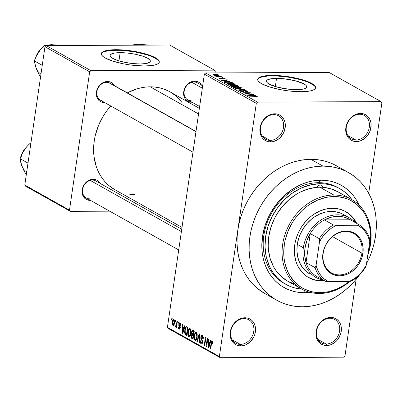 <?xml version="1.0" encoding="UTF-8"?>
<svg xmlns="http://www.w3.org/2000/svg" width="402" height="402" viewBox="0 0 402 402"><rect width="100%" height="100%" fill="white"/><g stroke="black" fill="none" stroke-linecap="round" stroke-linejoin="round"><path stroke-width="0.6" d="M359.7 114.263A13.427 11.05 119.3 0 0 346.308 127.203A13.427 11.05 119.3 0 0 355.941 140.052L356.373 141.564A14.643 12.055 -60.7 0 1 345.866 127.55A14.643 12.055 -60.7 0 1 360.478 113.429L359.7 114.263A13.427 11.05 -60.7 0 1 364.398 115.454A13.427 11.05 -60.7 0 1 368.649 129.906A13.427 11.05 -60.7 0 1 355.941 140.052A13.427 11.05 -60.7 0 1 351.242 138.861A13.427 11.05 -60.7 0 1 346.986 124.409A13.427 11.05 -60.7 0 1 359.7 114.263L360.478 113.429L357.986 113.711L355.514 114.52L353.152 115.826L349.122 119.726L347.604 122.163L345.866 127.55L346.037 132.926L346.841 135.353L348.092 137.479L349.74 139.223L351.72 140.514L353.961 141.303L356.373 141.564L358.86 141.283L361.333 140.474L365.855 137.409L369.242 132.831L370.342 130.188L371.141 124.7L370.81 122.067L370.006 119.635L368.755 117.515L367.106 115.771L365.127 114.48L362.885 113.691L360.478 113.429A14.643 12.055 -60.7 0 1 370.981 127.444A14.643 12.055 -60.7 0 1 356.373 141.564L355.941 140.052L347.785 135.469L355.941 140.052A13.427 11.05 119.3 0 0 369.332 127.107A13.427 11.05 119.3 0 0 359.7 114.263M329.941 318.238A13.427 11.05 119.3 0 0 316.55 331.183A13.427 11.05 119.3 0 0 326.183 344.027L326.615 345.539A14.643 12.055 -60.7 0 1 316.108 331.524A14.643 12.055 -60.7 0 1 330.72 317.404L329.941 318.238A13.427 11.05 -60.7 0 1 334.64 319.429A13.427 11.05 -60.7 0 1 338.896 333.881A13.427 11.05 -60.7 0 1 326.183 344.027A13.427 11.05 -60.7 0 1 321.489 342.836A13.427 11.05 -60.7 0 1 317.233 328.384A13.427 11.05 -60.7 0 1 329.941 318.238L330.72 317.404L328.228 317.686L325.756 318.495L323.394 319.806L319.364 323.7L316.751 328.781L316.108 331.524L316.279 336.906L317.083 339.333L318.334 341.459L319.982 343.197L321.967 344.489L324.203 345.278L326.615 345.539L329.102 345.258L331.575 344.449L336.097 341.383L337.971 339.248L340.584 334.168L341.228 331.419L341.057 326.042L340.248 323.615L338.997 321.489L337.348 319.746L335.368 318.454L333.127 317.665L330.72 317.404A14.643 12.055 -60.7 0 1 341.228 331.419A14.643 12.055 -60.7 0 1 326.615 345.539L326.183 344.027L318.027 339.449L326.183 344.027A13.427 11.05 119.3 0 0 339.574 331.087A13.427 11.05 119.3 0 0 329.941 318.238M244.125 318.595A13.427 11.05 119.3 0 0 230.733 331.534A13.427 11.05 119.3 0 0 240.361 344.383L240.798 345.896A14.643 12.055 -60.7 0 1 230.291 331.881A14.643 12.055 -60.7 0 1 244.898 317.761L244.125 318.595A13.427 11.05 -60.7 0 1 248.818 319.786A13.427 11.05 -60.7 0 1 253.074 334.238A13.427 11.05 -60.7 0 1 240.361 344.383A13.427 11.05 -60.7 0 1 235.667 343.192A13.427 11.05 -60.7 0 1 231.411 328.741A13.427 11.05 -60.7 0 1 244.125 318.595L244.898 317.761L242.411 318.042L239.939 318.851L237.577 320.158L233.547 324.057L230.929 329.132L230.13 334.625L230.462 337.258L231.266 339.685L232.517 341.811L234.165 343.554L236.145 344.846L238.386 345.635L240.798 345.896L243.285 345.614L245.758 344.805L250.275 341.74L253.667 337.162L254.767 334.519L255.566 329.032L255.235 326.399L254.431 323.972L253.18 321.846L251.531 320.103L249.552 318.811L247.31 318.022L244.898 317.761A14.643 12.055 -60.7 0 1 255.406 331.776A14.643 12.055 -60.7 0 1 240.798 345.896L240.361 344.383L232.21 339.801L240.361 344.383A13.427 11.05 119.3 0 0 253.757 331.439A13.427 11.05 119.3 0 0 244.125 318.595M273.883 114.615A13.427 11.05 119.3 0 0 260.491 127.56A13.427 11.05 119.3 0 0 270.119 140.409L270.551 141.916A14.643 12.055 -60.7 0 1 260.049 127.901A14.643 12.055 -60.7 0 1 274.656 113.786L273.883 114.615A13.427 11.05 -60.7 0 1 278.576 115.806A13.427 11.05 -60.7 0 1 282.832 130.258A13.427 11.05 -60.7 0 1 270.119 140.409A13.427 11.05 -60.7 0 1 265.426 139.218A13.427 11.05 -60.7 0 1 261.169 124.766A13.427 11.05 -60.7 0 1 273.883 114.615L274.656 113.786L272.169 114.062L269.697 114.877L267.335 116.183L263.305 120.077L260.687 125.158L259.888 130.645L260.215 133.283L261.024 135.71L262.275 137.836L263.923 139.574L265.903 140.866L268.144 141.66L270.551 141.916L273.043 141.64L277.877 139.519L280.033 137.76L283.425 133.188L284.521 130.544L285.325 125.057L284.993 122.419L284.189 119.992L282.938 117.866L281.289 116.128L279.31 114.836L277.068 114.042L274.656 113.786A14.643 12.055 -60.7 0 1 285.164 127.801A14.643 12.055 -60.7 0 1 270.551 141.916L270.119 140.409L261.968 135.826L270.119 140.409A13.427 11.05 119.3 0 0 283.516 127.464A13.427 11.05 119.3 0 0 273.883 114.615M120.148 52.662L118.952 60.863L120.148 52.662L127.59 53.064L135.429 54.27L142.469 56.089L147.65 58.245L150.172 60.416L150.303 61.4L149.66 62.265L146.182 63.516L140.278 63.973A20.331 4.884 -171.7 0 1 119.841 61.124A20.331 4.884 -171.7 0 1 110.093 55.381A20.331 4.884 -171.7 0 1 120.148 52.662A20.331 4.884 -171.7 0 1 140.584 55.511A20.331 4.884 -171.7 0 1 150.333 61.255A20.331 4.884 -171.7 0 1 140.278 63.973L132.841 63.571L125.002 62.365L117.957 60.546L112.776 58.39L110.254 56.22L110.128 55.235L110.771 54.37L114.243 53.119L120.148 52.662M159.217 62.31A29.291 7.035 8.3 0 0 144.735 54.159A29.291 7.035 8.3 0 0 115.716 50.175L115.786 49.702A29.291 7.035 -171.7 0 1 145.222 53.808A29.291 7.035 -171.7 0 1 159.267 62.079A29.291 7.035 -171.7 0 1 144.78 65.993L153.288 65.335L156.293 64.561L158.293 63.536L159.222 62.29L159.036 60.868L157.745 59.335L152.087 56.159L143.112 53.235L132.183 51.019L120.962 49.838L115.786 49.702L111.163 49.878L104.274 51.134L102.269 52.165L101.344 53.411L101.53 54.828L102.817 56.36L105.163 57.953L112.625 61.064L122.771 63.682L128.384 64.677L134.062 65.415L144.78 65.993A29.291 7.035 -171.7 0 1 115.344 61.888A29.291 7.035 -171.7 0 1 101.299 53.622A29.291 7.035 -171.7 0 1 115.786 49.702L115.716 50.175A29.291 7.035 8.3 0 0 101.279 53.858M296.651 89.681A20.331 4.884 -171.7 0 1 276.219 86.832A20.331 4.884 -171.7 0 1 266.471 81.088A20.331 4.884 -171.7 0 1 276.526 78.37L275.33 86.571L276.526 78.37L283.963 78.772L295.495 80.822L304.023 83.953L305.656 85.058L306.55 86.123L306.676 87.108L306.033 87.973L304.646 88.686L302.56 89.224L296.651 89.681L289.214 89.279L277.681 87.229L269.154 84.098L267.526 82.993L266.632 81.928L266.501 80.943L267.144 80.078L270.621 78.827L276.526 78.37A20.331 4.884 -171.7 0 1 296.957 81.219A20.331 4.884 -171.7 0 1 306.711 86.963A20.331 4.884 -171.7 0 1 296.651 89.681M315.59 88.018A29.291 7.035 8.3 0 0 301.108 79.867A29.291 7.035 8.3 0 0 272.094 75.883L272.159 75.41A29.291 7.035 -171.7 0 1 301.595 79.516A29.291 7.035 -171.7 0 1 315.64 87.787A29.291 7.035 -171.7 0 1 301.153 91.701L309.666 91.043L312.666 90.269L314.671 89.244L315.595 87.998L315.409 86.576L314.123 85.043L311.776 83.455L308.465 81.867L299.49 78.943L288.556 76.727L277.34 75.546L272.159 75.41L267.536 75.586L260.647 76.842L258.647 77.872L257.717 79.119L257.903 80.536L259.195 82.068L261.541 83.661L268.998 86.772L279.149 89.39L284.757 90.385L290.44 91.123L301.153 91.701A29.291 7.035 -171.7 0 1 271.717 87.596A29.291 7.035 -171.7 0 1 257.672 79.33A29.291 7.035 -171.7 0 1 272.159 75.41L272.094 75.883A29.291 7.035 8.3 0 0 257.657 79.566M193.91 81.963L194.684 81.129A10.985 9.04 -60.7 0 1 201.538 85.194L199.658 82.882L198.171 81.918L194.684 81.129L192.819 81.34L189.191 82.928L186.166 85.847L185.031 87.676L183.724 91.716L183.855 95.751L184.458 97.57L185.397 99.168L188.116 101.44L191.603 102.229A10.985 9.04 -60.7 0 1 183.724 91.716A10.985 9.04 -60.7 0 1 194.684 81.129L193.91 81.963A9.764 8.035 119.3 0 0 184.166 91.375A9.764 8.035 119.3 0 0 191.171 100.716A9.764 8.035 -60.7 0 1 187.759 99.852A9.764 8.035 -60.7 0 1 184.664 89.339A9.764 8.035 -60.7 0 1 193.91 81.963A9.764 8.035 -60.7 0 1 197.322 82.827L202.658 85.822M111.238 84.048A9.764 8.035 119.3 0 0 106.625 82.32L107.399 81.49A10.985 9.04 -60.7 0 1 114.253 85.556L112.374 83.244L110.887 82.279L109.208 81.681L105.535 81.701L101.907 83.289L100.289 84.606L97.746 88.038L96.44 92.078L96.57 96.113L97.173 97.932L99.349 100.832L100.837 101.801L104.324 102.59A10.985 9.04 -60.7 0 1 96.44 92.078A10.985 9.04 -60.7 0 1 107.399 81.49L106.625 82.32A9.764 8.035 119.3 0 0 96.882 91.736A9.764 8.035 119.3 0 0 103.887 101.078A9.764 8.035 -60.7 0 1 100.475 100.214A9.764 8.035 -60.7 0 1 97.379 89.701A9.764 8.035 -60.7 0 1 106.625 82.32A9.764 8.035 -60.7 0 1 110.037 83.189L195.995 131.479M99.992 183.327L98.113 181.016L96.626 180.046L93.138 179.257L91.269 179.468L87.646 181.056L86.028 182.372L83.485 185.804L82.179 189.844L82.058 191.905L82.912 195.704L85.083 198.603L88.249 200.161L90.058 200.357A10.985 9.04 -60.7 0 1 82.179 189.844A10.985 9.04 -60.7 0 1 93.138 179.257L92.365 180.091A9.764 8.035 119.3 0 0 82.621 189.503A9.764 8.035 119.3 0 0 89.626 198.844A9.764 8.035 -60.7 0 1 86.214 197.98A9.764 8.035 -60.7 0 1 83.119 187.468A9.764 8.035 -60.7 0 1 92.365 180.091A9.764 8.035 -60.7 0 1 95.776 180.955L181.734 229.251M285.817 284.33A54.918 45.21 -60.7 0 1 268.41 225.205A54.918 45.21 -60.7 0 1 320.414 183.699L311.078 184.749L301.807 187.789L292.952 192.694L284.857 199.286L277.832 207.306L272.154 216.442L268.028 226.351L265.621 236.642L265.024 246.934L266.26 256.818L269.285 265.918L271.43 270.069L273.973 273.888L276.893 277.35L280.154 280.42L283.732 283.063L287.586 285.259L291.681 286.988L295.983 288.229L301.761 289.088A54.918 45.21 -60.7 0 1 285.817 284.33L284.003 283.309A54.918 45.21 -60.7 0 1 266.596 224.19A54.918 45.21 -60.7 0 1 318.6 182.679L320.927 180.181L315.962 180.473L310.967 181.302L305.992 182.664L301.078 184.543L291.636 189.779L282.998 196.809L275.511 205.362L269.446 215.11L265.049 225.678L262.481 236.657L261.848 247.632L262.26 252.984L263.164 258.174L264.546 263.159L266.385 267.883L268.677 272.31L271.39 276.385L274.501 280.078L277.983 283.35L281.797 286.174L285.907 288.515L290.279 290.355L294.867 291.681L299.626 292.47L304.51 292.721A58.581 48.225 -60.7 0 0 310.063 292.36L304.51 292.721L303.761 290.103L304.51 292.721A58.581 48.225 -60.7 0 1 262.481 236.657A58.581 48.225 -60.7 0 1 320.927 180.181L318.6 182.679A54.918 45.21 119.3 0 0 266.395 224.783A54.918 45.21 119.3 0 0 284.917 283.807M348.584 172.609L336.504 165.82A73.224 60.28 119.3 0 0 310.897 159.328L322.977 166.111A73.224 60.28 -60.7 0 1 348.584 172.609A73.224 60.28 -60.7 0 1 366.529 263.657L369.83 256.617L372.302 249.918L374.202 243.084L375.513 236.19L376.217 229.296L376.307 222.472L375.785 215.784L374.659 209.291L372.935 203.065L370.629 197.156L367.77 191.628L364.373 186.533L360.483 181.915L356.137 177.825L351.368 174.297L346.228 171.368L340.765 169.066L335.032 167.413L329.082 166.428L322.977 166.111L310.897 159.328L304.691 159.689L298.45 160.73L292.229 162.428L286.083 164.78L280.083 167.755L274.28 171.322L268.732 175.458L263.491 180.111L258.607 185.242L254.124 190.799L250.094 196.734L246.547 202.985L243.527 209.492L241.049 216.196L239.15 223.025L237.843 229.924L219.371 356.529L167.423 327.339L204.362 74.129L256.31 103.314L237.843 229.924L256.31 103.314L257.531 102.138L205.578 72.953L329.077 72.44L381.026 101.631L257.531 102.138L381.026 101.631L381.9 102.796L368.699 193.277L381.9 102.796L381.026 101.631L329.077 72.44L205.578 72.953L257.531 102.138L256.31 103.314L204.362 74.129L205.578 72.953L204.362 74.129L167.423 327.339L168.297 328.509L167.423 327.339L219.371 356.529L237.843 229.924L237.14 236.813L237.044 243.637L237.567 250.33L238.698 256.818L240.421 263.049L242.723 268.953L245.587 274.486L248.979 279.581L252.868 284.199L257.22 288.289L264.833 293.535M359.564 274.852A73.224 60.28 -60.7 0 1 302.455 306.786A73.224 60.28 -60.7 0 1 276.847 300.289A73.224 60.28 -60.7 0 1 253.637 221.462A73.224 60.28 -60.7 0 1 322.977 166.111L316.776 166.478L310.53 167.513L304.309 169.217L298.168 171.569L292.164 174.538L286.365 178.111L280.812 182.242L275.571 186.9L270.687 192.03L266.204 197.588L262.174 203.523L258.632 209.774L255.607 216.281L253.129 222.984L251.23 229.813L249.923 236.708L249.22 243.602L249.129 250.426L249.647 257.114L250.778 263.606L252.501 269.837L254.803 275.742L257.667 281.274L261.059 286.37L264.948 290.988L269.3 295.078L274.069 298.606L279.209 301.53L284.671 303.832L290.405 305.485L296.349 306.475L302.455 306.786L308.661 306.424L314.902 305.384L321.128 303.681L327.268 301.334L333.268 298.359L339.072 294.787L344.62 290.656L349.866 286.003L354.75 280.872L359.564 274.852M168.061 90.847L163.875 89.083L159.478 87.817L154.921 87.058L150.237 86.817L198.553 113.962L150.237 86.817L145.484 87.098L140.695 87.892L135.926 89.199L127.318 92.897A56.139 46.215 119.3 0 1 150.237 86.817A56.139 46.215 119.3 0 1 169.87 91.797L199.367 108.369M356.162 279.214L344.961 356.011L343.745 357.187L220.246 357.695L168.297 328.509L220.246 357.695L219.371 356.529L220.246 357.695L343.745 357.187L344.961 356.011L356.162 279.214M173.835 319.414C172.991 319.364 172.483 320.213 172.307 321.967L172.724 321.962L172.307 321.967L172.935 325.595L173.478 325.595L172.935 325.595C173.77 325.655 174.277 324.826 174.458 323.107L173.835 319.414L173.277 319.424L172.393 321.439L172.327 324.58L173.212 325.675L173.734 325.354L174.262 324.123L174.543 320.967L174.202 319.801L173.563 319.334M175.634 327.112L176.247 326.308L176.664 326.308L176.247 326.308L176.111 327.263L176.493 327.479L177.362 321.51L176.98 321.293L176.277 325.57L175.935 326.077L175.548 325.796L175.317 326.585L175.734 327.138L176.247 326.308L176.111 327.263L176.493 327.479L177.362 321.51L176.98 321.293L176.277 325.57L175.81 326.057L175.548 325.796L175.317 326.585L175.724 327.138M180.011 322.881L178.8 324.288L179.217 324.288L178.8 324.288L179.398 326.615L180.191 326.61L179.398 326.615L179.784 327.198L180.277 327.198L179.784 327.198L179.84 327.766L180.252 327.761L179.237 328.213L178.885 326.977L178.483 326.866L179.126 329.072L179.709 329.072L179.126 329.072L180.242 327.856L179.207 324.354L179.86 323.721L180.578 323.716L179.86 323.721L180.267 325.218L180.669 325.329L180.011 322.881L179.242 323.047L178.865 323.927L178.84 325.685L179.84 327.766L179.237 328.213L178.885 326.977L178.483 326.866L178.458 327.57L178.664 328.534L179.302 329.148L179.825 328.962L180.277 327.494L180.136 326.444L179.227 324.952L179.297 323.997L179.975 323.806L180.267 325.218L180.669 325.329L180.528 323.55L179.694 322.791M186.835 326.831C185.704 326.66 185.015 327.771 184.774 330.163L185.196 330.163L184.774 330.163L185.101 334.575L186.925 334.564L185.101 334.575L185.689 335.067L186.855 335.062L185.689 335.067L186.764 335.67L187.96 327.464L186.463 326.695L185.739 327.062L184.895 329.459L184.618 332.489L185.101 334.575L186.764 335.67L187.96 327.464L186.352 326.69M193.086 330.343L192.337 330.268L191.764 331.198L191.508 333.323L191.794 334.404L191.081 336.74L191.483 338.208L193.081 339.218L194.277 331.012L192.598 330.193L191.563 332.097L191.794 334.404L191.131 335.891L191.885 338.549L193.081 339.218L194.277 331.012L193.086 330.343M199.256 333.811L196.849 341.338L197.256 341.564L199.327 334.886L199.176 342.645L199.573 342.866L199.633 334.022L199.256 333.811L196.849 341.338L197.256 341.564L199.327 334.886L199.176 342.645L199.573 342.866L199.633 334.022L199.256 333.811M207.457 338.419L206.497 344.986L205.839 337.509L205.427 337.278L204.226 345.484L204.613 345.7L205.573 339.122L206.236 346.609L206.643 346.841L207.839 338.635L207.457 338.419L206.497 344.986L205.839 337.509L205.427 337.278L204.226 345.484L204.613 345.7L205.573 339.122L206.236 346.609L206.643 346.841L207.839 338.635L207.457 338.419M212.351 341.052C211.628 341.007 211.206 341.76 211.08 343.308L211.497 343.303L211.08 343.308L210.271 348.876L210.653 349.092L211.688 342.388L212.874 342.001L212.196 342.001L212.412 343.971L212.809 344.077L212.673 341.378L211.99 340.991L211.477 341.589L210.271 348.876L210.653 349.092L211.784 342.177L212.377 342.218L212.412 343.971L212.809 344.077L212.869 341.971L212.095 340.976M210.678 340.228L209.99 342.494L208.658 341.745L208.683 339.107L208.281 338.881L208.311 347.775L208.713 348.001L211.08 340.454L210.678 340.228L209.99 342.494L208.658 341.745L208.683 339.107L208.281 338.881L208.311 347.775L208.713 348.001L211.08 340.454L210.678 340.228M202.357 335.439C201.583 335.112 201.07 335.68 200.809 337.142L201.231 337.142L200.809 337.142L201.111 339.424L201.92 339.419L201.111 339.424L201.714 340.228L202.432 340.223L201.714 340.228L202.241 341.112L202.653 341.112L202.241 341.112L202.236 342.017L202.648 342.017L201.327 342.931L200.799 340.901L200.397 340.796L201.196 343.896L201.899 343.891L201.196 343.896L201.568 344.001L202.618 342.263L201.196 337.343L202.181 336.379L203.065 336.373L202.181 336.379L202.824 338.816L203.226 338.921L202.357 335.439L201.387 335.61L200.809 337.142L200.899 338.951L202.241 341.112L201.97 342.8L201.095 342.745L200.799 340.901L200.397 340.796L200.749 343.464L201.658 343.991L202.276 343.429L202.558 340.594L201.352 338.625L201.196 337.343L201.573 336.424L202.276 336.439L202.774 337.318L202.824 338.816L203.226 338.921L203.286 337.539L202.854 335.926L201.955 335.313M196.327 332.047L195.04 332.685L196.874 332.675L195.04 332.685L194.231 335.419L194.648 335.414L194.231 335.419C193.829 337.655 194.121 339.338 195.096 340.469L195.814 340.464L195.096 340.469C196.246 340.519 196.955 339.358 197.211 336.982L196.915 332.755L196.241 332.007L195.478 332.142L194.292 335.037L194.287 339.132L194.915 340.338L195.633 340.544L196.357 339.881L196.94 338.389L197.241 333.956L196.327 332.047L195.965 331.946M190.01 328.499L188.724 329.137L190.563 329.127L188.724 329.137L187.915 331.871L188.332 331.866L187.915 331.871C187.518 334.107 187.804 335.791 188.779 336.916L189.503 336.916L188.779 336.916C189.935 336.971 190.638 335.811 190.895 333.434L190.598 329.208L189.925 328.459L189.161 328.59L187.975 331.484L187.97 335.585L188.598 336.791L189.317 336.997L190.045 336.333L190.623 334.841L190.925 330.409L189.649 328.394M184.759 325.665L184.071 327.931L182.739 327.183L182.764 324.545L182.362 324.319L182.392 333.213L182.794 333.439L185.161 325.891L184.759 325.665L184.071 327.931L182.739 327.183L182.764 324.545L182.362 324.319L182.392 333.213L182.794 333.439L185.161 325.891L184.759 325.665M178.076 321.912L177.905 323.082L178.292 323.298L178.463 322.128L178.076 321.912L177.905 323.082L178.292 323.298L178.463 322.128L178.076 321.912M175.443 320.429L175.272 321.605L175.654 321.821L175.825 320.645L175.443 320.429L175.272 321.605L175.654 321.821L175.825 320.645L175.443 320.429M171.82 318.394L171.644 319.565L172.031 319.781L172.202 318.61L171.82 318.394L171.644 319.565L172.031 319.781L172.202 318.61L171.82 318.394M220.271 75.872L219.226 75.877L220.271 75.872M222.909 77.355L221.859 77.36L222.909 77.355M229.587 81.109L227.07 80.933L225.738 80.184L227.592 79.988L227.19 79.762L221.09 80.48L229.989 81.335L227.07 80.933L225.738 80.184L227.592 79.988L227.19 79.762L221.09 80.48L229.587 81.109M234.874 84.676L235.235 84.33L234.517 83.867L230.758 83.254L227.351 83.48L227.13 83.877L228.09 84.365L231.391 84.867L234.874 84.676L234.919 84.048L232.698 83.435L229.683 83.234C227.587 83.204 226.823 83.485 227.401 84.078L232.738 84.897L234.874 84.676L234.919 84.048M241.19 88.224L241.491 87.787L240.295 87.244L236.708 86.787L233.517 87.103L233.557 87.525L234.793 88.023L237.708 88.42L241.19 88.224L241.235 87.601L239.014 86.983L235.999 86.782C233.904 86.752 233.14 87.033 233.713 87.626L239.054 88.445L241.19 88.224L241.235 87.601M240.662 91.048L241.326 90.611L240.848 90.4C239.542 90.415 239.195 90.636 239.818 91.058L242.919 91.661L243.913 91.083L243.843 91.566L244.341 90.54L246.376 90.973L245.582 91.495L246.064 91.711L247.632 91.365L246.994 90.852L243.441 90.344L242.783 90.581L243.21 91.36L242.034 91.425L240.587 91.003L240.496 90.726L241.326 90.611L240.451 90.41L239.542 90.857L241.642 91.581L243.989 91.5L243.672 90.721L244.195 90.54L246.461 91.023L246.547 91.355L245.582 91.495L246.064 91.711L247.632 91.349L247.265 90.988L247.17 91.621L247.265 90.988L243.944 90.324L242.783 90.656L243.185 91.375L240.421 90.807L240.351 91.289M255.506 95.671L252.989 95.495L251.657 94.746L253.511 94.55L253.109 94.324L247.009 95.043L255.908 95.897L252.989 95.495L251.657 94.746L253.511 94.55L253.109 94.324L247.009 95.043L247.416 95.274L255.506 95.671M256.386 96.596L255.33 96.862L255.808 97.078L257.481 96.797L255.682 96.194L248.969 96.143L255.556 96.379L256.496 96.711L255.33 96.862L255.808 97.078L257.285 96.962L257.26 96.606L253.943 96.123L248.969 96.143L255.421 96.364L256.496 96.711M252.285 93.862L246.421 93.887L250.667 92.952L250.255 92.721L242.929 92.751L249.185 92.942L244.934 93.877L245.346 94.108L252.672 94.078L246.421 93.887L250.667 92.952L242.929 92.751L249.185 92.942L244.934 93.877L245.346 94.108L252.285 93.862M244.084 89.254L235.552 88.606L243.441 89.375L237.878 89.912L238.275 90.138L244.461 89.465L235.552 88.606L243.441 89.375L237.878 89.912L238.275 90.138L244.461 89.465L244.084 89.254M237.914 85.787L235.029 85.144L230.23 85.45L231.783 86.485L239.105 86.455L237.914 85.787L237.848 86.234L237.914 85.787L234.592 85.139L233.321 85.44L231.371 85.214L230.587 85.817L231.783 86.485L239.105 86.455L237.914 85.787M231.663 82.274L227.828 81.5L225.03 81.536L223.889 81.918L225.467 82.938L232.793 82.907L231.663 82.274L231.572 82.912L231.663 82.274L226.507 81.475L223.914 81.993L225.467 82.938L232.793 82.907L231.663 82.274M224.13 78.42L223.668 78.752L224.145 78.968L224.919 78.43L223.361 77.988L221.432 78.008L221.432 78.727L220.165 78.455L220.527 78.174L220.05 77.958L219.145 78.184L220.14 78.742L221.803 78.948L222.638 78.782L222.401 78.189L223.16 78.154L224.13 78.42L224.251 78.656L223.668 78.752L224.437 78.948L225.175 78.752L224.919 78.43L224.854 78.892L224.919 78.43L222.271 77.918L221.311 78.732L220.165 78.455L220.527 78.174L220.05 77.958L219.417 78.465L221.803 78.948L222.788 78.134L224.13 78.42L224.251 78.963M221.809 76.737L215.814 76.39L217.331 76.757L216.482 76.762L216.864 76.978L222.19 76.953L215.849 76.295L217.331 76.757L216.482 76.762L216.864 76.978L221.809 76.737M218.748 74.963L216.904 74.481L213.568 74.45L213.11 74.913L215.04 75.465L217.939 75.551L218.989 75.184L218.748 74.963L218.678 75.445L218.748 74.963L214.859 74.375C213.331 74.35 212.789 74.551 213.226 74.988L217.06 75.576C218.618 75.606 219.18 75.4 218.748 74.963L218.995 75.229M338.705 188.076A54.918 45.21 119.3 0 0 318.6 182.679A54.918 45.21 -60.7 0 1 337.806 187.553L339.569 188.543M339.288 167.508L334.147 164.579L328.685 162.277L322.952 160.624L317.002 159.639L310.897 159.328A73.224 60.28 119.3 0 0 237.843 229.924A73.224 60.28 119.3 0 0 264.767 293.5L276.847 300.289M44.969 46.722L89.666 71.837L69.486 210.166L24.788 185.051L44.969 46.722L46.185 45.547L169.679 45.034L214.382 70.149L90.887 70.662L46.185 45.547L169.679 45.034L214.382 70.149L215.256 71.32L215.025 72.913L215.256 71.32L214.382 70.149L90.887 70.662L89.666 71.837L90.887 70.662L46.185 45.547L44.969 46.722L24.788 185.051L25.663 186.221L24.788 185.051L69.486 210.166L89.666 71.837L44.969 46.722M152.795 210.995L149.268 211.01L152.795 210.995M109.691 211.171L70.365 211.336L25.663 186.221L70.365 211.336L69.486 210.166L70.365 211.336L109.691 211.171M90.058 200.357L90.425 200.347A10.985 9.04 -60.7 0 1 90.058 200.357M104.324 102.59L104.691 102.58A10.985 9.04 -60.7 0 1 104.324 102.59M191.603 102.229L191.975 102.219A10.985 9.04 -60.7 0 1 191.603 102.229M181.975 102.47L178.996 98.932L175.659 95.797L172.006 93.093M182 227.401L114.871 189.689A56.139 46.215 119.3 0 1 110.766 105.992L106.711 110.947L103.621 115.5L98.585 125.278L95.234 135.655L94.229 140.941L93.621 151.459L94.018 156.589L96.204 166.338L97.972 170.865L100.168 175.106L102.766 179.016L105.751 182.553L109.083 185.689L114.922 189.714M129.826 194.427L134.504 194.668M320.927 180.181L325.811 180.433L330.57 181.222L335.157 182.543L339.524 184.382L343.64 186.729L347.454 189.548L350.931 192.819L354.041 196.513L356.755 200.593L359.087 205.1A58.581 48.225 -60.7 0 0 320.927 180.181M92.365 180.091L93.138 179.257A10.985 9.04 -60.7 0 1 99.992 183.322M314.052 85.51L308.394 82.335L304.249 80.812L299.42 79.415L288.49 77.194L277.269 76.018L267.471 76.058L260.581 77.31L258.576 78.34M157.679 59.803L152.021 56.627L147.871 55.104L137.725 52.486L132.112 51.486L120.896 50.31L111.093 50.35L104.203 51.602L102.203 52.632M257.205 96.982L257.26 96.606L257.205 96.982M257.345 96.942L257.26 96.606M253.069 94.596L253.109 94.324L253.069 94.596M251.592 95.194L251.657 94.746L251.592 95.194M251.999 95.425L247.923 95.309L250.933 94.822L251.974 95.606L247.949 95.138L250.933 94.822L251.999 95.425M249.134 93.289L249.185 92.942L249.134 93.289M250.205 93.053L250.255 92.721L250.205 93.053M246.376 90.973L246.562 91.696M244.069 91.395L243.672 90.701L243.537 91.631M239.481 90.706L239.818 91.058M243.145 91.661L243.185 91.375L243.145 91.661M243.069 91.033L243.185 91.375M233.391 87.264L233.713 87.626M234.567 87.621L234.361 87.299L234.868 87.093L238.466 87.108L240.617 87.827L238.914 88.229L235.15 87.857L234.567 87.621L234.868 87.093L240.381 87.606C240.808 88.043 240.24 88.254 238.682 88.229L234.567 87.621L234.522 87.948L234.336 87.36L234.26 87.867M240.381 87.606L240.547 88.36M230.22 85.475L230.587 85.817M231.331 85.475L231.371 85.214L231.331 85.475M234.441 86.259L232.22 86.485L231.582 85.892L231.517 86.34L231.17 85.576L233.245 85.626L234.441 86.259L232.25 86.269L231.17 85.601L231.748 85.43L233.1 85.581L234.441 86.259M234.537 85.827L234.185 85.561L234.487 85.385L236.19 85.465L237.868 86.244L235.296 86.254L234.537 85.827L234.984 85.355L236.562 85.566L237.833 86.46L235.265 86.475L234.537 85.827L234.446 86.475L234.537 85.827L234.18 85.525L234.1 86.068M227.075 83.716L227.401 84.078M234.064 84.053L234.296 84.345L233.959 84.546L231.331 84.666L228.256 84.073L228.205 84.4L228.019 83.812L231.06 83.47L234.064 84.053C234.492 84.495 233.924 84.706 232.366 84.681L228.256 84.073L228.552 83.546L229.683 83.234L234.064 84.053L234.23 84.812M224.854 82.028L225.884 81.722L229.135 81.802L231.552 82.696L225.939 82.722L224.854 82.028L226.884 81.691L228.823 81.772L230.859 82.309L231.517 82.912L225.904 82.938L225.256 82.34L225.19 82.787L224.854 82.028L224.778 82.551L224.854 81.993L224.773 82.551M227.15 80.033L227.19 79.762L227.15 80.033M225.673 80.631L225.738 80.184L225.673 80.631M226.08 80.862L222.004 80.747L225.009 80.259L226.055 81.043L222.03 80.576L225.009 80.259L226.08 80.862M225.195 78.707L224.919 78.43M222.396 78.249L222.296 78.913M222.653 78.737L222.487 78.405L222.417 78.892L222.401 78.189M219.145 78.184L219.417 78.465M219.944 78.686L220.01 78.3M220.165 78.455L220.527 78.174M221.587 78.943L221.633 78.651M221.331 78.099L221.628 78.656M222.12 78.933L222.271 77.918L222.12 78.933M216.668 76.681L216.718 76.355L216.668 76.681M217.849 76.973L217.884 76.712L217.849 76.973M212.985 74.717L213.226 74.988M214 74.988L214.15 74.666L215.964 74.601L218.11 75.159L214.562 75.179L214 74.988L215.296 74.591L217.974 74.963L216.638 75.576L214 74.988L213.959 75.259L213.849 74.827L213.794 75.214M217.974 74.963L218.06 75.541M228.256 84.073L228.019 83.822L227.944 84.314M317.836 340.921L318.118 340.986M212.869 341.961L212.196 342.001M208.789 347.775L208.311 347.775L208.789 347.775M210.442 342.489L209.99 342.494L210.442 342.489M209.718 343.378L209.01 345.564L209.482 345.564L209.01 345.564L208.608 347.021L209.025 347.016L208.608 347.021L208.648 342.78L210.357 342.77L208.648 342.78L210.166 343.378L209.718 343.378L208.608 347.021L208.648 342.78L209.718 343.378M206.678 346.609L206.236 346.609L206.678 346.609M205.98 339.117L205.573 339.122L205.98 339.117M204.643 345.479L204.226 345.484L204.643 345.479M206.914 344.986L206.497 344.986L206.914 344.986M203.03 336.283L202.181 336.379M202.452 343.012L201.327 342.931M199.578 342.645L199.176 342.645L199.578 342.645M199.618 336.268L199.291 336.268L199.618 336.268M199.628 334.886L199.327 334.886L199.628 334.886M197.327 341.338L196.849 341.338L197.327 341.338M195.096 340.469L195.467 340.569M196.829 336.755C196.653 338.61 196.121 339.529 195.231 339.504L194.503 337.605L194.608 335.66C194.794 333.866 195.322 332.987 196.186 333.012L197.015 333.007L196.186 333.012L196.829 336.755L197.241 336.75L196.829 336.755L195.819 339.479L195.081 339.394L194.568 338.218L194.699 335.117L195.613 333.042L196.256 333.052L196.734 333.831L196.829 336.755M196.985 332.931L196.186 333.012M193.181 338.544L191.885 338.549L193.181 338.544M191.548 335.891L191.131 335.891L191.548 335.891M192.915 334.399L191.794 334.404L192.915 334.399M191.985 332.097L191.563 332.097L191.985 332.097L192.523 331.178L194.236 331.293L192.94 331.298L193.754 331.756L193.332 334.635L193.749 334.635L192.573 334.208L191.95 332.308L192.523 331.178L194.171 331.756L193.754 331.756L193.332 334.635L192.121 333.806L191.985 332.107M193.191 335.595L192.834 338.047L192.166 337.67L191.533 335.971L192.055 335.042L193.694 335.032L192.055 335.042L193.669 335.183L192.473 335.188L193.608 335.59L193.191 335.595L192.834 338.047L191.664 337.253L191.533 335.971L191.96 335.062L193.191 335.595M192.523 331.178L194.256 331.168L192.94 331.298M188.779 336.916L189.151 337.022M190.513 333.208C190.337 335.062 189.804 335.982 188.915 335.956L188.186 334.057L188.297 332.112C188.478 330.318 189.005 329.439 189.875 329.459L190.699 329.459L189.875 329.459L190.513 333.208L190.925 333.203L190.513 333.208L189.508 335.931L188.764 335.846L188.257 334.67L188.382 331.57L189.297 329.489L189.94 329.504L190.417 330.283L190.513 333.208M190.206 336.032L188.915 335.956M187.438 328.208L186.523 334.494L185.317 333.645L185.161 330.389L185.603 328.474L186.744 327.821L187.91 327.816L186.744 327.821L187.855 328.208L187.438 328.208L186.523 334.494L185.176 333.308L185.196 330.137L186.106 327.725L187.438 328.208M187.93 327.675L186.744 327.821M182.865 333.213L182.392 333.213L182.865 333.213M184.523 327.926L184.071 327.931L184.523 327.926M183.799 328.816L183.091 331.002L183.558 331.002L183.091 331.002L182.689 332.459L183.106 332.454L182.689 332.459L182.729 328.213L184.438 328.208L182.729 328.213L184.247 328.816L183.799 328.816L182.689 332.459L182.729 328.213L183.799 328.816M180.563 323.655L179.86 323.721M179.126 329.072L179.438 329.163M180.156 328.283L179.237 328.213M178.322 323.082L177.905 323.082L178.322 323.082M176.141 326.585L175.317 326.585L176.141 326.585M175.986 326.057L176.699 326.057M176.699 326.077L175.81 326.057M176.774 325.565L176.277 325.57L176.774 325.565M176.945 324.389L176.528 324.389L176.945 324.389M175.689 321.6L175.272 321.605L175.689 321.6M172.935 325.595L173.207 325.675M174.071 322.891L173.071 324.751L172.699 322.123L173.704 320.263L174.398 320.258L173.704 320.263L174.071 322.891L174.488 322.891L174.071 322.891L173.357 324.751L172.664 323.982L172.83 321.419L173.513 320.223L174.106 321.032L174.071 322.891M174.383 320.218L173.704 320.263M172.061 319.565L171.644 319.565L172.061 319.565M196.523 339.579L195.231 339.504M190.674 329.384L189.875 329.459M367.93 253.798L370.126 244.416L370.604 239.708L370.669 235.044L369.544 226.04L366.79 217.743L364.83 213.964L362.514 210.482L356.886 204.533L350.112 200.121L346.378 198.548L338.399 196.744L329.987 196.779L325.721 197.488L317.273 200.256L309.203 204.729L305.414 207.553L301.832 210.733L295.435 218.04L292.676 222.095L288.189 230.813L285.199 240.059L284.304 244.773L283.762 254.144L284.119 258.717L284.887 263.154L287.641 271.445L289.596 275.224L294.576 281.862L300.802 287.068L304.314 289.068L311.967 291.772L320.203 292.661L319.429 293.49A51.26 42.195 119.3 0 0 349.901 281.405A51.26 42.195 -60.7 0 1 319.429 293.49A51.26 42.195 -60.7 0 1 301.505 288.943A51.26 42.195 -60.7 0 1 285.254 233.763A51.26 42.195 -60.7 0 1 333.796 195.02A51.26 42.195 119.3 0 0 282.656 244.436A51.26 42.195 119.3 0 0 319.429 293.49L320.203 292.661A50.039 41.19 -60.7 0 1 284.304 244.773A50.039 41.19 -60.7 0 1 334.228 196.533L333.796 195.02L319.902 187.216A51.26 42.195 119.3 0 0 317.309 187.312L318.459 185.563L320.243 184.87A3.05 2.512 -60.7 0 1 321.309 185.141A3.05 2.512 -60.7 0 1 322.464 187.287L330.459 188.674L337.816 191.759M308.384 277.405A37.833 31.145 119.3 0 0 321.309 280.596A37.833 31.145 119.3 0 0 323.856 280.475L321.309 280.596L321.912 280.938L315.083 279.923L309.299 277.882M346.579 212.14L351.293 216.08L353.303 218.462L356.112 223.065A37.833 31.145 119.3 0 0 345.444 211.442M332.514 208.256A37.833 31.145 -60.7 0 1 345.745 211.613A37.833 31.145 -60.7 0 1 356.715 223.401L353.906 218.804L351.896 216.417L349.65 214.306L344.529 210.97L338.745 208.924L335.67 208.417L329.308 208.442L326.087 208.98L319.696 211.07L313.6 214.452L310.731 216.588L305.5 221.643L301.103 227.582L297.706 234.175L295.445 241.165L294.772 244.728L294.359 251.818L294.631 255.275L296.103 261.843L297.294 264.898L298.771 267.752L302.535 272.772L307.244 276.707L312.726 279.41L315.686 280.264L321.912 280.938A37.833 31.145 -60.7 0 1 308.681 277.581A37.833 31.145 -60.7 0 1 296.691 236.848A37.833 31.145 -60.7 0 1 332.514 208.256M324.459 280.817A37.833 31.145 -60.7 0 1 321.912 280.938L324.459 280.817M351.72 199.568L337.826 191.764A51.26 42.195 119.3 0 0 322.464 187.287A51.26 42.195 119.3 0 0 319.902 187.216A51.26 42.195 119.3 0 0 317.309 187.312A51.26 42.195 119.3 0 0 270.898 227.371A51.26 42.195 119.3 0 0 287.611 281.139L281.149 276.465L275.807 270.36L273.621 266.843L270.31 259.024L268.506 250.396L268.194 245.878L268.762 236.632L270.893 227.376L274.516 218.447L276.847 214.201L282.445 206.347L289.123 199.563L296.641 194.091L300.636 191.91L308.902 188.759L317.309 187.312A3.05 2.512 -60.7 0 1 320.243 184.87L321.826 185.553L322.464 187.287A51.26 42.195 119.3 0 0 319.902 187.216L333.796 195.02A51.26 42.195 -60.7 0 1 351.72 199.568A51.26 42.195 -60.7 0 1 367.729 255.416A51.26 42.195 119.3 0 0 333.796 195.02L334.228 196.533A50.039 41.19 -60.7 0 1 367.996 253.592M320.414 183.699L318.6 182.679L320.414 183.699A54.918 45.21 -60.7 0 1 339.62 188.568A54.918 45.21 -60.7 0 1 351.976 199.714L348.544 195.548L345.283 192.478L341.705 189.834L337.851 187.639L333.75 185.91L329.454 184.674L324.992 183.93L320.414 183.699M309.872 274.048A34.17 28.13 -60.7 0 1 299.043 237.26A34.17 28.13 -60.7 0 1 331.399 211.432A34.17 28.13 -60.7 0 1 343.348 214.462L349.388 217.859A34.17 28.13 -60.7 0 1 355.343 222.628A34.17 28.13 119.3 0 0 324.746 217.884A34.17 28.13 119.3 0 0 303.349 247.773A34.17 28.13 119.3 0 0 323.082 280.043A34.17 28.13 -60.7 0 1 315.912 277.44A34.17 28.13 -60.7 0 1 303.349 247.773L297.309 244.376L298.802 237.969L299.957 234.843L303.023 228.889L306.997 223.527L311.721 218.959L314.314 217.03L319.821 213.975L325.59 212.085L331.399 211.432L334.248 211.578L339.7 212.809L342.248 213.884M294.978 284.229L287.616 281.144L301.505 288.943M320.203 292.661L328.71 291.701L337.157 288.932L345.223 284.46L349.167 281.511A50.039 41.19 -60.7 0 1 320.203 292.661M309.902 274.063L306.349 271.616L302.505 267.551L299.585 262.591L297.706 256.928L296.937 250.778L297.309 244.376L303.349 247.773A34.17 28.13 -60.7 0 1 349.388 217.859M148.117 45.124L147.83 44.964L148.117 45.124M138.62 44.305L134.866 44.516L131.69 45.195L134.866 44.516L138.62 44.305L147.83 44.964L140.404 44.431M191.769 82.269L202.312 88.194L191.769 82.269M195.97 131.655L108.681 82.611L195.97 131.655M181.387 231.617L90.224 180.397L181.387 231.617M361.921 253.134A22.577 18.587 119.3 0 0 345.72 231.527A22.577 18.587 119.3 0 0 323.198 253.295L322.932 253.501A23.311 19.19 -60.7 0 1 346.187 231.029A23.311 19.19 -60.7 0 1 362.911 253.335L361.921 253.134L332.554 236.637L361.921 253.134A22.577 18.587 -60.7 0 1 331.499 272.898A22.577 18.587 -60.7 0 1 323.198 253.295A22.577 18.587 -60.7 0 1 353.619 233.532A22.577 18.587 -60.7 0 1 361.921 253.134L362.911 253.335L361.89 257.707L360.137 261.913L357.725 265.792L354.745 269.194L351.308 271.988L347.554 274.074L343.615 275.365L339.655 275.812L335.816 275.395L332.253 274.139L329.097 272.084L326.474 269.31L324.484 265.928L323.203 262.064L322.675 257.868L322.932 253.501L323.952 249.134L325.7 244.929L328.112 241.049L331.097 237.647L334.529 234.848L338.288 232.763L342.223 231.477L346.187 231.029L350.021 231.441L353.589 232.703L356.74 234.758L359.363 237.527L361.358 240.909L362.639 244.773L363.162 248.969L362.911 253.335A23.311 19.19 -60.7 0 1 339.655 275.812A23.311 19.19 -60.7 0 1 322.932 253.501L323.198 253.295A22.577 18.587 119.3 0 0 339.394 274.903A22.577 18.587 119.3 0 0 361.921 253.134M316.208 276.179A32.954 27.125 -60.7 0 1 306.022 262.591A32.954 27.125 -60.7 0 1 304.997 248.104L303.349 247.773L304.997 248.104L304.706 255.561L306.022 262.591L310.254 233.592L306.882 240.642L304.997 248.104A32.954 27.125 -60.7 0 1 310.254 233.592A32.954 27.125 -60.7 0 1 324.414 219.909L350.303 219.799L344.403 217.201L337.871 216.336L331.082 217.256L324.414 219.909A32.954 27.125 -60.7 0 1 350.303 219.799L359.368 224.894L357.489 225.241L336.559 225.326L333.474 224.999L324.414 219.909L350.303 219.799L359.368 224.894A32.954 27.125 -60.7 0 1 369.549 238.476A32.954 27.125 119.3 0 0 359.368 224.894L357.489 225.241L336.559 225.326L331.474 228.155L326.826 231.949L322.786 236.552L319.515 241.798L316.093 265.245L315.083 267.682L306.022 262.591L310.254 233.592L319.314 238.682L319.515 241.798L316.093 265.245L317.836 270.471L320.535 275.048L324.082 278.807L328.349 281.596L349.283 281.511L351.157 281.159A32.954 27.125 119.3 0 0 365.317 267.476L366.328 265.039L369.75 241.592L369.549 238.476L369.75 241.592L368.006 236.366L365.307 231.788L361.755 228.029L357.489 225.241A31.733 26.12 -60.7 0 1 369.75 241.592L366.328 265.039A31.733 26.12 -60.7 0 1 349.283 281.511L354.368 278.681L359.016 274.893L363.056 270.285L366.328 265.039L365.317 267.476A32.954 27.125 -60.7 0 1 351.157 281.159L349.283 281.511L328.349 281.596A31.733 26.12 -60.7 0 1 316.093 265.245L315.083 267.682L306.022 262.591A32.954 27.125 119.3 0 0 316.208 276.179L318.047 277.214A32.954 27.125 -60.7 0 1 316.208 276.179L325.268 281.269L328.349 281.596L325.268 281.269A32.954 27.125 -60.7 0 1 315.083 267.682A32.954 27.125 119.3 0 0 325.268 281.269L316.208 276.179M324.414 219.909A32.954 27.125 119.3 0 0 310.254 233.592L319.314 238.682A32.954 27.125 -60.7 0 1 333.474 224.999L324.414 219.909M333.474 224.999A32.954 27.125 119.3 0 0 319.314 238.682L319.515 241.798A31.733 26.12 -60.7 0 1 336.559 225.326L333.474 224.999M60.833 45.486L60.546 45.325L60.833 45.486M35.456 66.109L37.813 72.104L40.079 76.335L40.602 76.631L40.079 76.335L38.904 74.219L35.989 67.923L34.361 60.898L42.25 65.33L34.361 60.898L35.085 58.772L38.245 52.451L41.215 48.662L44.597 45.391L45.702 46.014L44.597 45.391L51.335 44.667L60.546 45.325L53.119 44.788M39.496 50.763L37.18 54.27M51.335 44.667L44.597 45.391L39.657 50.496L36.994 54.541L34.361 60.898L35.336 65.973L36.748 69.601M39.798 50.32A13.427 11.05 119.3 0 0 36.371 55.747M35.989 67.923A16.105 13.261 119.3 0 0 40.979 74.058M21.19 163.88L23.552 169.875L25.818 174.101L26.341 174.398L25.818 174.101L24.643 171.986L21.723 165.689L20.1 158.664L27.989 163.096L20.1 158.664L21.688 154.418L23.984 150.217A16.105 13.261 119.3 0 0 21.004 157.961M25.532 148.087A13.427 11.05 119.3 0 0 22.11 153.514M22.482 167.368L21.075 163.745L20.286 160.227L20.1 158.664L20.824 156.539L22.728 152.308L25.396 148.263L28.612 144.73L30.331 143.157L30.853 143.454L30.331 143.157L30.919 143.032L30.331 143.157L26.954 146.428L22.919 152.036M25.231 148.534L23.984 150.217M21.723 165.689A16.105 13.261 119.3 0 0 26.718 171.825M315.575 88.254L315.64 87.787M159.197 62.546L159.267 62.079M243.235 91.314L243.185 91.656M231.17 85.576L231.095 86.103M222.391 78.214L222.286 78.918M173.232 324.791L174.056 324.786M187.759 99.852L199.638 106.525M192.975 152.182L100.475 100.214M86.214 197.98L178.714 249.949M35.884 56.793L40.481 49.491M26.215 147.263L21.623 154.564"/></g></svg>
